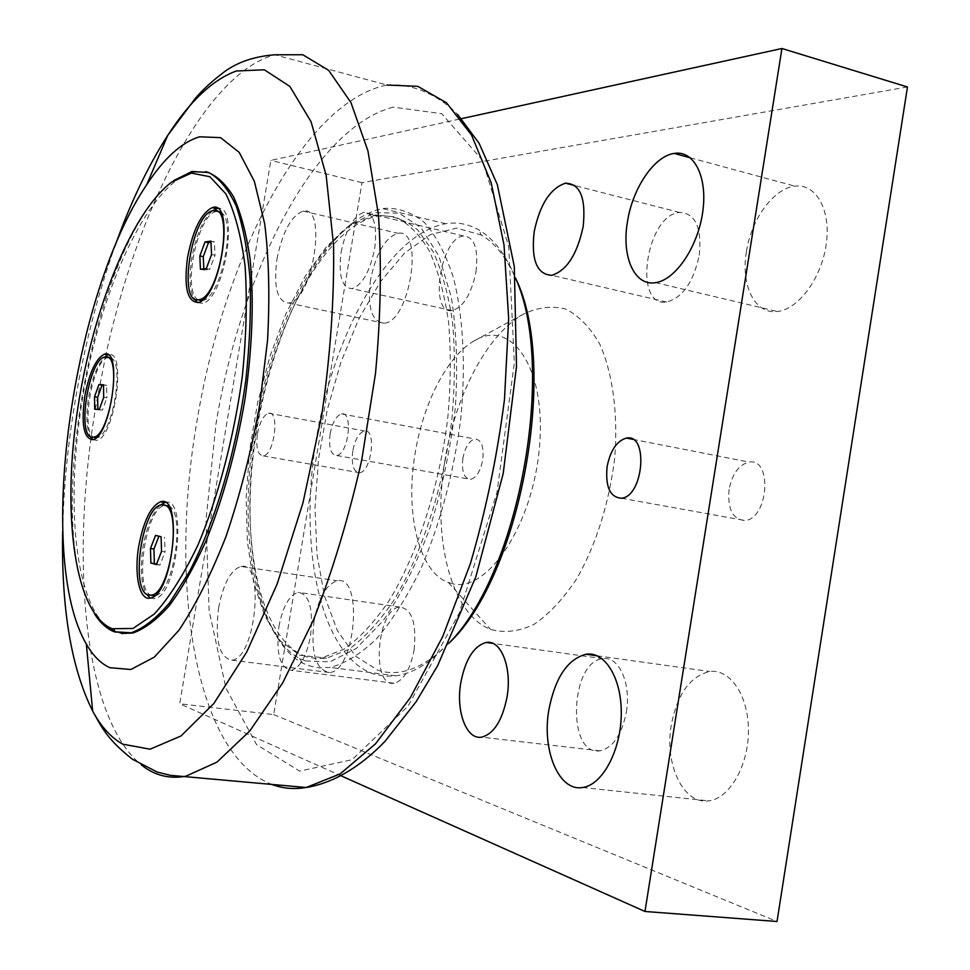 <?xml version="1.0" encoding="UTF-8"?>
<svg xmlns="http://www.w3.org/2000/svg" width="970" height="970" viewBox="0 0 970 970"><rect width="100%" height="100%" fill="white"/><g stroke="black" fill="none" stroke-linecap="round" stroke-linejoin="round"><path stroke-width="0.73" stroke-dasharray="4.85 3.64" d="M210.927 241.118L214.358 241.869L210.987 242.33M211.569 254.528L215.013 255.28L214.358 241.869M206.283 268.654L209.714 269.393L215.013 255.28M198.365 299.839C181.79 292.794 197.249 214.831 215.922 211.606L217.147 211.387M220.626 212.2C237.116 219.159 221.16 298.081 202.851 300.361L201.857 300.554M203.809 268.908L203.858 269.987L209.714 269.393M200.438 269.26L203.858 269.987M212.224 210.914C202.9 219.632 196.098 235.346 191.805 258.032C188.992 275.904 189.635 289.302 193.709 298.226M197.383 302.604L202.463 303.319C224.7 300.069 239.942 202.597 217.365 208.453M161.093 536.725L158.898 536.204M155.54 535.404L159.007 535.925M161.541 551.372L165.046 551.894L164.573 537.259M156.4 564.576L159.892 565.086L165.046 551.894M151.853 595.531C133.423 591.639 145.209 508.195 164.427 505.528L165.046 505.406M168.635 506.013C185.937 512.014 173.594 593.81 155.03 595.628L154.715 595.689M156.558 564.164L159.892 565.086M160.026 505.273C152.363 512.972 146.725 526.625 143.136 546.243C139.898 567.486 140.941 583.37 146.252 593.882M150.265 598.078L154.763 598.648C177.316 595.847 187.913 495.027 165.118 502.46M103.487 384.787L106.639 385.369L103.499 385.223M103.693 397.324L106.858 397.906L106.639 385.369M99.267 409.582L102.432 410.152L106.858 397.906M95.4 437.785C79.601 437.615 91.689 360.112 107.84 357.651L108.167 357.578M110.628 357.821C125.069 361.301 112.374 436.051 97.049 437.664L96.066 437.809M97.849 409.473L102.432 410.152M94.708 409.219L97.849 409.776M108.228 354.984C99.849 359.191 93.338 373.111 88.706 396.754C85.894 414.711 86.403 427.94 90.222 436.439M92.853 439.64L96.709 440.344C115.042 437.919 127.131 347.709 108.264 354.984M173.921 180.468C93.726 237.577 39.794 532.033 94.526 613.852M104.457 624.438C71.477 591.348 65.657 484.539 85.542 381.792C105.233 279.02 149.889 184.979 191.999 172.284L206.028 171.641M121.432 633.483L115.333 631.761M375.402 214.964L349.867 225.44L326.732 246.38L305.113 276.438L285.92 313.783L269.915 356.499L257.656 402.635L249.617 450.262L246.125 497.392L247.435 542.036L253.619 582.17L264.616 615.744L280.172 640.709L299.766 655.211L322.574 657.66L344.399 649.027C359.47 638.236 374.25 622.291 388.776 601.17C417.1 555.107 439.337 486.976 447.764 418.106C450.832 383.974 451.086 351.916 448.54 321.919C444.442 293.91 438.003 270.206 429.225 250.806C419.355 234.303 408.079 223.015 395.384 216.928L375.402 214.964M306.193 656.654C257.741 639.4 238.814 534.579 256.165 429.855C273.079 325.047 324.865 226.689 377.221 216.177L379.185 215.861C392.862 215.328 405.666 219.972 417.573 229.793L433.202 251.727C442.017 271.115 448.492 294.807 452.614 322.804C455.197 352.765 454.954 384.799 451.911 418.894C443.496 487.704 421.259 555.749 392.874 601.776C378.324 622.861 363.507 638.781 348.412 649.56L326.514 658.169L316.099 658.654L306.193 656.654M330.139 433.905C328.551 447.679 330.721 454.882 336.687 455.5C348.509 454.481 353.529 410.662 341.488 413.875C336.226 415.754 332.443 422.423 330.139 433.905M305.489 660.934L299.536 658.412C257.62 636.077 239.99 545.88 251.606 451.147C263.185 356.317 302.822 260.906 350.049 225.04L374.917 212.624L399.07 213.17L420.944 227.598L438.889 256.019L451.353 297.329C456.567 330.6 457.888 367.472 455.318 407.97C450.407 449.243 441.944 489.244 429.94 527.971C416.239 564.491 400.646 595.398 383.174 620.715L356.366 648.457L329.909 661.831L305.489 660.934M308.654 665.699L319.154 667.881L330.2 667.409C345.284 663.468 360.707 653.938 376.469 638.83C392.086 620.558 406.745 597.496 420.446 569.657C440.21 523.836 453.657 473.469 460.786 418.531C465.915 365.229 463.175 316.026 453.39 277.529C445.703 254.031 436.051 235.674 424.411 222.445C411.959 212.381 398.609 207.689 384.35 208.356L382.677 208.623C373.086 210.429 363.483 214.904 353.88 222.069C305.659 258.699 265.344 355.675 253.594 452.044C241.809 548.305 259.778 640.127 302.567 663.104L308.654 665.699M449.025 643.11L432.911 658.339C420.325 668.294 408.067 674.126 396.112 675.847L384.52 676.211L373.474 673.968C320.233 655.332 298.36 547.541 316.026 440.635C333.219 333.644 388.533 233.673 445.739 223.706L447.497 223.464C458.458 222.106 468.922 224.276 478.901 229.975C493.56 238.487 505.722 254.431 515.373 277.808C506.146 257.135 494.797 242.876 481.338 235.007L478.901 229.975M448.977 643.195L436.367 654.738C415.487 670.937 395.99 676.102 377.912 670.246L355.432 656.096L337.378 630.609L324.429 595.871L316.947 554.1L315.02 507.613L318.572 458.652L327.351 409.413L340.967 362.089L358.888 318.827L380.41 281.761L404.635 253L430.474 234.546L456.555 228.12L481.338 235.007M462.896 458.192C461.478 471.565 464.06 478.622 470.644 479.362C476.379 477.725 480.392 471.323 482.684 460.144C484.066 446.697 481.484 439.64 474.924 438.986C469.165 440.683 465.151 447.085 462.896 458.192M452.384 583.673L448.382 582.497C418.737 572.191 404.878 512.815 415.111 453.475C423.126 403.338 447.206 356.111 474.197 340.846C511.202 317.82 546.316 367.642 539.562 445.933C533.464 524.188 487.389 593.228 452.384 583.673M341.634 776.061L179.705 703.771L270.848 160.402L461.538 118.655M257.462 433.748C259.851 421.841 263.573 414.99 268.642 413.208C280.027 410.358 274.34 455.294 263.209 455.888C257.68 455.075 255.765 447.703 257.462 433.748M218.626 607.778C223.33 583.625 230.775 569.851 240.924 566.468C265.246 560.005 255.898 659.103 231.818 660.158C219.171 657.587 214.77 640.127 218.626 607.778M276.971 259.026C282.549 231.66 291.279 215.692 303.149 211.108C327.981 204.621 312.619 301.864 288.563 303.016C277.25 301.719 273.382 287.059 276.971 259.026M278.936 626.414C282.84 606.517 289.218 595.156 298.093 592.343C309.333 594.052 313.48 608.663 310.521 636.174C306.532 656.29 300.142 667.663 291.352 670.306C280.003 668.233 275.868 653.598 278.936 626.414M341.113 252.236C345.793 229.49 353.371 216.189 363.859 212.321C373.862 213.012 377.475 225.137 374.687 248.684C369.873 271.697 362.283 285.022 351.916 288.66C341.828 287.702 338.227 275.565 341.113 252.236M699.273 255.243C701.94 227.489 695.393 213.23 679.643 212.442C646.093 214.637 632.476 307.72 666.645 302.022C682.54 297.766 693.417 282.185 699.273 255.243M475.991 271.891C478.562 248.866 474.439 236.898 463.636 235.977C440.465 237.189 428.485 314.801 452.178 310.546C463.308 307.223 471.238 294.334 475.991 271.891M414.093 650.13C416.76 623.249 412.007 608.893 399.822 607.05C376.881 608.081 370.625 687.403 394.038 683.256C403.484 680.782 410.177 669.736 414.093 650.13M626.377 711.98C631.361 683.498 618.824 655.902 603.085 658.715C570.093 660.558 566.334 756.345 599.909 750.828C612.955 747.809 621.782 734.86 626.377 711.98M746.415 251.727C740.583 285.447 754.999 314.729 777.406 311.503C798.431 309.394 821.699 277.953 826.27 243.967C831.132 209.956 816.012 183.306 794.988 186.179C773.672 188.192 751.156 219.329 746.415 251.727M671.264 725.063C664.304 764.02 683.268 804.773 708.524 800.856C729.319 798.795 748.416 766.033 748.428 731.004C748.731 695.927 730.264 668.694 709.858 671.507C690.228 676.09 677.363 693.938 671.264 725.063M370.552 279.748C367.206 307.199 371.668 321.688 383.95 323.216C409.97 322.61 424.727 227.55 397.991 233.309C385.211 237.504 376.069 252.988 370.552 279.748M314.062 620.982C310.521 652.652 315.638 669.834 329.4 672.513C355.481 671.798 363.677 574.87 337.451 580.8C326.502 583.964 318.706 597.362 314.062 620.982M352.789 450.892C351.225 464.557 353.432 471.832 359.446 472.729C371.498 472.354 376.784 428.388 364.502 430.959C359.046 432.608 355.141 439.252 352.789 450.892M729.064 489.426C727.391 509.092 732.665 519.435 744.875 520.478C768.422 519.18 772.75 457.646 749.119 462.084C738.995 464.582 732.314 473.687 729.064 489.426M907.459 86.973L361.992 182.651L273.685 714.599L179.705 703.771M273.685 714.599L777.031 921.5M361.992 182.651L270.848 160.402M444.963 460.338C431.868 536.458 450.274 613.962 490.565 629.409C504.206 633.24 518.623 631.615 533.803 624.522C549.02 614.204 563.412 598.829 576.98 578.399C596.586 543.37 609.196 503.006 614.81 457.319C618.132 413.268 612.676 373.28 599.896 344.374C590.209 327.363 578.763 315.577 565.546 308.993C551.76 305.586 537.635 307.332 523.206 314.256C486.685 334.977 455.233 395.93 444.963 460.338M393.262 107.149C313.843 127.325 240.281 274.498 215.983 423.999L206.004 520.041L209.108 610.615L225.974 688.251L256.589 744.669L299.706 771.101L352.11 759.692L407.994 706.184L459.246 613.198L496.992 492.36L514.342 362.962L508.729 246.55L482.563 160.438L441.726 113.696L393.262 107.149M62.674 531.463C63.547 488.286 67.864 443.969 75.587 398.512C84.766 344.956 97.885 294.189 114.921 246.21M105.9 354.535L96.418 402.962C69.84 555.604 82.644 717.424 141.499 765.027M272.4 784.633C193.563 754.551 168.877 581.794 196.995 421.089C222.53 264.64 298.396 109.622 381.149 86.391L387.054 85.045L274.801 54.781L270.133 56.187C202.584 79.722 137.122 212.03 105.997 354.086M212.503 210.829L215.922 211.606M160.971 504.97L164.427 505.528M96.37 437.555L97.049 437.664M104.711 357.045L107.84 357.651M191.999 172.284L190.362 171.896M202.463 303.319L198.171 302.434M96.709 440.344L92.756 439.665M154.763 598.648L150.386 598.041M171.605 182.117L173.557 180.711M377.221 216.177L373.438 215.279M326.514 658.169L322.574 657.66M387.054 85.045C415.972 82.547 443.581 99.607 457.537 114.375M299.536 658.412L302.567 663.104M350.049 225.04L353.88 222.069M445.739 223.706L382.677 208.623M396.112 675.847L330.2 667.409M436.367 654.738L432.911 658.339M336.687 455.5L470.644 479.362M341.488 413.875L474.924 438.986M679.643 212.442L574.919 185.597M666.645 302.022L551.784 275.31M463.636 235.977L363.859 212.321M452.178 310.546L351.916 288.66M399.822 607.05L298.093 592.343M394.038 683.256L291.352 670.306M603.085 658.715L492.942 643.413M599.909 750.828L481.629 737.151M655.562 282.646L777.406 311.503M690.325 157.807L794.988 186.179M582.534 787.519L708.524 800.856M597.18 655.805L709.858 671.507M288.563 303.016L383.95 323.216M303.149 211.108L397.991 233.309M231.818 660.158L329.4 672.513M240.924 566.468L337.451 580.8M263.209 455.888L359.446 472.729M268.642 413.208L364.502 430.959M621.455 498.24L744.875 520.478M632.755 439.325L749.119 462.084M448.382 582.497L490.565 629.409M474.197 340.846L523.206 314.256"/><path stroke-width="1.45" d="M210.987 242.33L208.465 242.67L203.251 256.674L203.809 268.908M205.058 241.918L210.927 241.118L211.569 254.528L206.283 268.654L200.438 269.26L199.844 255.934L205.058 241.918L208.465 242.67M201.857 300.554L198.365 299.839M217.147 211.387L220.626 212.2M198.135 299.863C177.571 303.004 191.89 214.673 212.503 210.829L213.182 210.672C234.522 204.379 220.372 296.481 199.42 299.645L198.135 299.863M199.844 255.934L203.251 256.674M193.709 298.226L197.383 302.604M217.365 208.453L212.224 210.914M155.54 535.404L161.093 536.725L161.541 551.372L156.4 564.576L150.883 563.036L150.471 548.511L155.54 535.404M165.046 505.406L168.635 506.013M154.715 595.689L151.853 595.531M148.361 595.046C130.004 591.154 141.814 507.662 160.971 504.97L163.566 504.885C182.59 505.734 171.084 593.022 151.538 595.143L148.361 595.046M158.898 536.204L153.939 549.032L154.351 563.546L156.558 564.164M150.471 548.511L153.939 549.032M150.883 563.036L154.351 563.546M146.252 593.882L150.265 598.078M165.118 502.46L160.026 505.273M103.499 385.223L102.032 385.151L97.667 397.324L97.849 409.473M98.904 384.581L103.487 384.787L103.693 397.324L99.267 409.582L94.708 409.219L94.539 396.754L98.904 384.581L102.032 385.151M108.167 357.578L110.628 357.821M96.066 437.809L95.4 437.785M92.247 437.24C76.497 437.082 88.609 359.53 104.711 357.045L105.912 356.887C122.232 354.559 110.216 435.142 93.884 437.118L92.247 437.24M94.539 396.754L97.667 397.324M90.222 436.439L92.853 439.64M108.264 354.984L104.311 354.232C123.129 346.799 111.029 437.215 92.756 439.665C83.699 438.61 81.068 424.072 84.826 396.051C89.47 372.383 95.957 358.451 104.311 354.232M94.526 613.852C100.177 622.825 106.724 628.79 114.169 631.749L131.156 632.792C143.463 628.427 156.255 618.448 169.532 602.855L189.15 572.118C214.843 523.266 236.231 451.438 245.907 379.343C249.751 343.671 251.133 310.279 250.066 279.166C247.592 250.212 242.997 225.864 236.256 206.125C228.483 189.453 219.341 178.274 208.829 172.563L192.024 171.472L173.921 180.468M206.028 171.641C216.334 175.146 225.549 183.585 233.661 196.971C240.924 213.17 246.392 233.794 250.054 258.832C254.104 300.106 252.406 346.884 244.986 399.167C236.074 451.571 223.003 498.98 205.761 541.43C194.048 567.268 181.875 588.693 169.253 605.704C156.667 619.854 144.542 628.96 132.878 633.01L121.432 633.483M115.333 631.761L104.457 624.438M187.598 257.111C193.078 229.672 201.251 213.194 212.139 207.665C235.649 198.438 220.966 298.881 198.171 302.434C187.198 302.01 183.682 286.902 187.598 257.111M138.855 545.601C143.681 520.708 150.883 506.122 160.462 501.842C183.463 493.209 173.06 595.119 150.386 598.041C139.438 601.279 133.775 573.997 138.855 545.601M112.083 628.742C75.187 613.489 62.444 518.344 76.46 417.342C90.343 316.256 129.665 214.079 171.605 182.117L191.417 173.084L209.884 176.722L225.767 193.733C234.74 211.654 241.19 235.856 245.107 266.326C247.289 299.839 246.356 336.59 242.294 376.566C234.025 437.325 218.153 497.222 197.844 545.273C183.73 574.713 169.229 597.617 154.339 613.998L132.963 628.451L112.083 628.742M199.602 136.794C181.79 142.141 164.172 158.086 146.749 184.627C71.913 295.11 35.344 556.78 86.342 644.092C92.975 655.732 100.807 663.589 109.828 667.687L130.841 669.506L154.291 657.151L178.977 630.209C195.637 605.207 211.327 573.925 226.046 536.361C239.699 495.973 250.793 453.038 259.329 407.582L267.538 340.531C269.902 297.208 268.969 258.311 264.713 223.864L254.37 181.39L239.25 152.423L220.578 137.643L199.602 136.794M448.977 643.195C520.914 576.204 559.241 365.144 515.373 277.808C556.622 367.472 519.314 573.003 449.025 643.11M461.538 118.655L781.929 48.5L644.977 911.473L341.634 776.061M607.123 466.57C610.433 450.322 616.871 440.829 626.426 438.088C648.736 433.081 643.631 496.507 621.455 498.24C609.997 497.38 605.219 486.819 607.123 466.57M548.862 709.846C555.107 677.751 567.486 659.212 585.989 654.241C605.207 651.064 622.122 678.903 621.249 715.072C620.642 751.204 602.115 785.191 582.534 787.519C558.744 791.787 541.672 750.016 548.862 709.846M627.432 221.924C632.428 188.544 654.095 156.037 674.198 153.43C694.035 149.95 707.857 176.989 702.704 212.09C697.83 247.168 675.375 280.039 655.562 282.646C634.428 286.441 621.394 256.674 627.432 221.924M460.811 682.625C465.37 659.333 473.833 645.947 486.188 642.479C500.944 639.375 512.208 667.578 507.043 696.921C502.339 720.492 493.875 733.914 481.629 737.151C466.315 740.025 455.73 711.095 460.811 682.625M534.167 231.794C539.89 204.44 550.329 188.228 565.486 183.185C580.23 183.609 586.11 198.086 583.152 226.616C577.198 254.382 566.747 270.606 551.784 275.31C536.895 274.498 531.026 259.996 534.167 231.794M781.929 48.5L907.459 86.973L777.031 921.5L644.977 911.473M114.921 246.21C130.307 203.154 147.913 166.209 167.737 135.388C189.89 101.147 212.745 79.685 236.292 71.004L264.325 69.791L289.86 86.403L311.067 121.747L326.162 175.388L333.559 245.119C334.335 298.457 330.406 355.105 321.773 415.063L302.943 502.945L277.214 583.867L246.707 652.082L213.849 703.517L180.978 736L150.095 749.192L122.766 744.172C111.113 737.734 101.086 726.688 92.659 711.046C71.186 668.003 61.195 608.141 62.674 531.463M141.499 765.027C154.533 775.442 169.289 779.189 185.743 776.255L216.916 762.153L249.799 730.98L282.694 682.928L313.649 619.527C332.722 570.518 348.751 517.362 361.725 460.035L375.487 373.583C380.774 316.353 381.731 263.282 378.385 214.394L367.957 150.956L350.922 102.493L328.684 70.373L302.81 54.756L274.801 54.781C254.346 56.418 237.529 62.092 224.337 71.804C207.228 84.754 199.856 93.302 195.394 98.249L167.737 135.388L146.749 184.627M387.054 85.045L417.815 86.342L446.515 102.796L471.553 135.085L491.244 182.978L504.024 245.046L508.668 318.536L504.473 399.458C497.307 455.597 485.946 510.293 470.414 563.57L442.757 636.49L410.419 697.527L375.536 743.82L340.167 773.89L306.168 787.507C294.225 789.483 282.961 788.525 272.4 784.633M199.42 299.645L202.269 300.239M151.538 595.143L154.824 595.604M93.884 437.118L96.37 437.555M132.878 633.01L131.156 632.792M216.395 208.647L212.139 207.665M164.779 502.533L160.462 501.842M113.599 629.275L115.709 632.294M173.557 180.711L174.273 180.202M86.342 644.092L92.659 711.046C102.008 727.742 106.651 738.703 132.272 759.146L157.201 772.071L170.308 775.321L306.205 787.507C335.183 782.79 362.101 765.027 384.847 741.529L415.997 701.916L437.64 665.687L475.882 576.653L503.2 473.542L516.513 366.393L514.282 266.41L497.343 184.676L479.047 143.16L457.537 114.375M574.919 185.597L565.486 183.185M492.942 643.413L486.188 642.479M674.198 153.43L690.325 157.807M585.989 654.241L597.18 655.805M626.426 438.088L632.755 439.325"/></g></svg>

